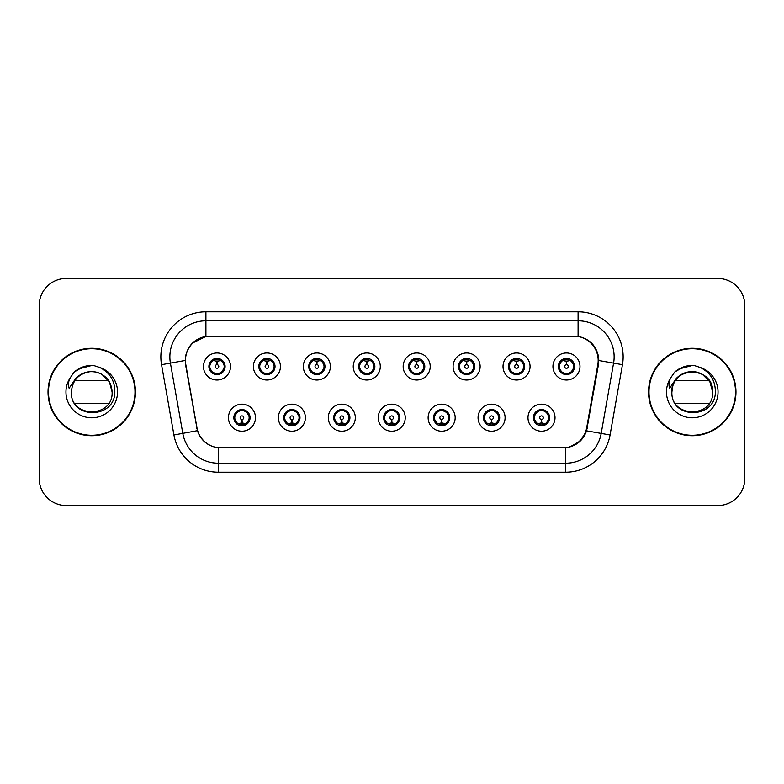 <?xml version="1.0" encoding="UTF-8"?>
<svg xmlns="http://www.w3.org/2000/svg" width="784" height="784" viewBox="0 0 784 784"><rect width="100%" height="100%" fill="white"/><g stroke="black" fill="none" stroke-linecap="round" stroke-linejoin="round"><path stroke-width="1.18" d="M305.397 417.686A13.514 13.514 0 0 1 291.883 431.2A13.514 13.514 0 0 1 278.369 417.686A13.514 13.514 0 0 1 291.883 404.162A13.514 13.514 0 0 1 305.397 417.686M283.769 417.686A8.114 8.114 0 0 0 291.883 425.79A8.114 8.114 0 0 0 299.988 417.686A8.114 8.114 0 0 0 291.883 409.571A8.114 8.114 0 0 0 283.769 417.686L286.915 422.909A7.213 7.213 0 0 1 286.915 412.453L283.847 417.686M355.319 417.686A13.514 13.514 0 0 1 341.804 431.2A13.514 13.514 0 0 1 328.29 417.686A13.514 13.514 0 0 1 341.804 404.162A13.514 13.514 0 0 1 355.319 417.686M333.7 417.686A8.114 8.114 0 0 0 341.804 425.79A8.114 8.114 0 0 0 349.919 417.686A8.114 8.114 0 0 0 341.804 409.571A8.114 8.114 0 0 0 333.7 417.686L336.846 422.909A7.213 7.213 0 0 1 336.846 412.453L333.768 417.686M405.25 417.686A13.514 13.514 0 0 1 391.726 431.2A13.514 13.514 0 0 1 378.211 417.686A13.514 13.514 0 0 1 391.726 404.162A13.514 13.514 0 0 1 405.25 417.686M383.621 417.686A8.114 8.114 0 0 0 391.726 425.79A8.114 8.114 0 0 0 399.84 417.686A8.114 8.114 0 0 0 391.726 409.571A8.114 8.114 0 0 0 383.621 417.686L386.767 422.909A7.213 7.213 0 0 1 386.767 412.453L383.69 417.686M455.171 417.686A13.514 13.514 0 0 1 441.657 431.2A13.514 13.514 0 0 1 428.133 417.686A13.514 13.514 0 0 1 441.657 404.162A13.514 13.514 0 0 1 455.171 417.686M433.542 417.686A8.114 8.114 0 0 0 441.657 425.79A8.114 8.114 0 0 0 449.761 417.686A8.114 8.114 0 0 0 441.657 409.571A8.114 8.114 0 0 0 433.542 417.686L436.688 422.909A7.213 7.213 0 0 1 436.688 412.453L433.621 417.686M505.092 417.686A13.514 13.514 0 0 1 491.578 431.2A13.514 13.514 0 0 1 478.064 417.686A13.514 13.514 0 0 1 491.578 404.162A13.514 13.514 0 0 1 505.092 417.686M483.463 417.686A8.114 8.114 0 0 0 491.578 425.79A8.114 8.114 0 0 0 499.692 417.686A8.114 8.114 0 0 0 491.578 409.571A8.114 8.114 0 0 0 483.463 417.686L486.609 422.909A7.213 7.213 0 0 1 486.609 412.453L483.542 417.686M555.013 417.686A13.514 13.514 0 0 1 541.499 431.2A13.514 13.514 0 0 1 527.985 417.686A13.514 13.514 0 0 1 541.499 404.162A13.514 13.514 0 0 1 555.013 417.686M533.394 417.686A8.114 8.114 0 0 0 541.499 425.79A8.114 8.114 0 0 0 549.613 417.686A8.114 8.114 0 0 0 541.499 409.571A8.114 8.114 0 0 0 533.394 417.686L536.54 422.909A7.213 7.213 0 0 1 536.54 412.453L533.463 417.686M255.476 417.686A13.514 13.514 0 0 1 241.962 431.2A13.514 13.514 0 0 1 228.438 417.686A13.514 13.514 0 0 1 241.962 404.162A13.514 13.514 0 0 1 255.476 417.686M233.848 417.686A8.114 8.114 0 0 0 241.962 425.79A8.114 8.114 0 0 0 250.067 417.686A8.114 8.114 0 0 0 241.962 409.571A8.114 8.114 0 0 0 233.848 417.686L236.993 422.909A7.213 7.213 0 0 1 236.993 412.453L233.926 417.686M280.437 366.5A13.514 13.514 0 0 1 266.923 380.015A13.514 13.514 0 0 1 253.399 366.5A13.514 13.514 0 0 1 266.923 352.976A13.514 13.514 0 0 1 280.437 366.5M258.808 366.5A8.114 8.114 0 0 0 266.923 374.605A8.114 8.114 0 0 0 275.027 366.5A8.114 8.114 0 0 0 266.923 358.386A8.114 8.114 0 0 0 258.808 366.5L261.954 371.724A7.213 7.213 0 0 1 261.964 361.257L258.887 366.51M330.358 366.5A13.514 13.514 0 0 1 316.844 380.015A13.514 13.514 0 0 1 303.33 366.5A13.514 13.514 0 0 1 316.844 352.976A13.514 13.514 0 0 1 330.358 366.5M308.729 366.5A8.114 8.114 0 0 0 316.844 374.605A8.114 8.114 0 0 0 324.958 366.5A8.114 8.114 0 0 0 316.844 358.386A8.114 8.114 0 0 0 308.729 366.5L311.885 371.724A7.213 7.213 0 0 1 311.895 361.257L308.808 366.51M380.289 366.5A13.514 13.514 0 0 1 366.765 380.015A13.514 13.514 0 0 1 353.251 366.5A13.514 13.514 0 0 1 366.765 352.976A13.514 13.514 0 0 1 380.289 366.5M358.66 366.5A8.114 8.114 0 0 0 366.765 374.605A8.114 8.114 0 0 0 374.879 366.5A8.114 8.114 0 0 0 366.765 358.386A8.114 8.114 0 0 0 358.66 366.5L361.806 371.724A7.213 7.213 0 0 1 361.816 361.257L358.729 366.51M430.21 366.5A13.514 13.514 0 0 1 416.696 380.015A13.514 13.514 0 0 1 403.172 366.5A13.514 13.514 0 0 1 416.696 352.976A13.514 13.514 0 0 1 430.21 366.5M408.582 366.5A8.114 8.114 0 0 0 416.696 374.605A8.114 8.114 0 0 0 424.801 366.5A8.114 8.114 0 0 0 416.696 358.386A8.114 8.114 0 0 0 408.582 366.5L411.727 371.724A7.213 7.213 0 0 1 411.737 361.257L408.66 366.51M480.131 366.5A13.514 13.514 0 0 1 466.617 380.015A13.514 13.514 0 0 1 453.093 366.5A13.514 13.514 0 0 1 466.617 352.976A13.514 13.514 0 0 1 480.131 366.5M458.503 366.5A8.114 8.114 0 0 0 466.617 374.605A8.114 8.114 0 0 0 474.722 366.5A8.114 8.114 0 0 0 466.617 358.386A8.114 8.114 0 0 0 458.503 366.5L461.649 371.724A7.213 7.213 0 0 1 461.658 361.257A7.213 7.213 0 0 0 459.404 366.5M530.053 366.5A13.514 13.514 0 0 1 516.538 380.015A13.514 13.514 0 0 1 503.024 366.5A13.514 13.514 0 0 1 516.538 352.976A13.514 13.514 0 0 1 530.053 366.5M508.424 366.5A8.114 8.114 0 0 0 516.538 374.605A8.114 8.114 0 0 0 524.653 366.5A8.114 8.114 0 0 0 516.538 358.386A8.114 8.114 0 0 0 508.424 366.5L511.58 371.724A7.213 7.213 0 0 1 511.589 361.257A7.213 7.213 0 0 0 509.326 366.5M579.984 366.5A13.514 13.514 0 0 1 566.46 380.015A13.514 13.514 0 0 1 552.945 366.5A13.514 13.514 0 0 1 566.46 352.976A13.514 13.514 0 0 1 579.984 366.5M558.355 366.5A8.114 8.114 0 0 0 566.46 374.605A8.114 8.114 0 0 0 574.574 366.5A8.114 8.114 0 0 0 566.46 358.386A8.114 8.114 0 0 0 558.355 366.5L561.501 371.724A7.213 7.213 0 0 1 561.511 361.257L558.424 366.51M230.516 366.5A13.514 13.514 0 0 1 217.001 380.015A13.514 13.514 0 0 1 203.477 366.5A13.514 13.514 0 0 1 217.001 352.976A13.514 13.514 0 0 1 230.516 366.5M208.887 366.5A8.114 8.114 0 0 0 217.001 374.605A8.114 8.114 0 0 0 225.106 366.5A8.114 8.114 0 0 0 217.001 358.386A8.114 8.114 0 0 0 208.887 366.5L212.033 371.724A7.213 7.213 0 0 1 212.043 361.257L208.965 366.51M185.828 364.687A24.333 24.333 0 0 1 209.789 336.13L573.849 336.13A24.333 24.333 0 0 1 597.81 364.687L586.687 427.77A24.333 24.333 0 0 1 562.726 447.87L220.912 447.87A24.333 24.333 0 0 1 196.951 427.77L185.828 364.687M48.03 392A43.708 43.708 0 0 0 91.738 435.708A43.708 43.708 0 0 0 135.446 392A43.708 43.708 0 0 0 91.738 348.292A43.708 43.708 0 0 0 48.03 392M648.554 392A43.708 43.708 0 0 0 692.262 435.708A43.708 43.708 0 0 0 735.97 392A43.708 43.708 0 0 0 692.262 348.292A43.708 43.708 0 0 0 648.554 392M185.455 356.857C187.788 345.577 194.608 338.766 205.908 336.395L578.092 336.395C589.372 338.747 596.193 345.568 598.545 356.857L598.447 364.687L586.579 430.828C583.022 440.628 576.054 446.272 565.695 447.762L218.305 447.762C207.966 446.292 201.008 440.647 197.421 430.828L185.553 364.687L185.455 356.857M192.462 343.108L206.104 336.365M161.543 364.678A45.06 45.06 0 0 1 205.908 311.797L578.092 311.797A45.06 45.06 0 0 1 622.457 364.678L610.07 434.973A45.06 45.06 0 0 1 565.695 472.203L218.305 472.203A45.06 45.06 0 0 1 173.93 434.973L161.543 364.678L170.412 363.11A36.044 36.044 0 0 1 205.908 320.813L578.092 320.813A36.044 36.044 0 0 1 613.588 363.11L601.191 433.405A36.044 36.044 0 0 1 565.695 463.187L218.305 463.187A36.044 36.044 0 0 1 182.809 433.405L170.412 363.11A36.044 36.044 0 0 1 169.863 356.857M578.092 311.797L578.092 336.395C589.372 338.747 596.193 345.568 598.545 356.857L598.809 360.513L622.457 364.678M220.637 447.87L218.305 447.762L218.305 472.203M565.695 472.203L565.695 447.762L563.363 447.87M586.53 430.975L580.18 441.118L569.723 447.017M587.324 427.77L587.177 428.534M173.93 434.973L197.372 430.671M196.823 428.534L196.676 427.77M170.412 363.11L185.191 360.464M744.8 305.486A27.038 27.038 0 0 0 717.762 278.457L66.238 278.457A27.038 27.038 0 0 0 39.2 305.486L39.2 478.514A27.038 27.038 0 0 0 66.238 505.543L717.762 505.543A27.038 27.038 0 0 0 744.8 478.514L744.8 305.486L744.8 478.514M39.2 305.486L39.2 478.514M717.762 278.457L66.238 278.457M66.238 505.543L717.762 505.543M216.168 360.993L216.756 361.101L216.923 364.697A1.803 1.803 180 0 0 215.198 366.54A1.803 1.803 180 0 0 217.001 368.304A1.803 1.803 180 0 0 218.795 366.54A1.803 1.803 180 0 0 217.08 364.697L217.237 361.091L217.825 360.993M220.912 360.444L217.227 361.277M224.204 366.5A7.213 7.213 0 0 1 221.96 371.724L225.028 366.5L221.96 361.267A7.213 7.213 0 0 1 224.204 366.5M217.315 359.297L218.834 359.523A7.213 7.213 0 0 1 218.893 359.542L219.265 358.709M213.993 359.944L216.678 359.297L216.649 358.621M218.393 358.504L217.756 359.327L221.96 361.267C224.92 364.756 224.93 368.245 221.96 371.724L218.893 373.458L219.265 374.282M218.393 374.487L218.011 373.635L218.893 373.458M218.011 373.635L218.158 374.527L218.011 373.635M218.922 373.449L214.885 373.39M215.6 374.487L216.237 373.664L215.1 373.458L214.728 374.282M215.6 358.504L215.982 359.356L212.033 361.267C209.073 364.746 209.073 368.235 212.033 371.724L215.1 373.458M215.982 359.356L215.835 358.474L215.982 359.356M216.766 361.277L213.081 360.444M242.785 423.193L242.197 423.086L242.04 419.479A1.803 1.803 -0 0 0 243.755 417.637A1.803 1.803 -0 0 0 241.962 415.883A1.803 1.803 -0 0 0 240.159 417.637A1.803 1.803 -0 0 0 241.884 419.479L241.727 423.086L241.129 423.193M238.042 423.732L241.727 422.909M243.354 425.673L242.971 424.82L246.921 422.909C249.89 419.43 249.89 415.941 246.921 412.453A7.213 7.213 0 0 1 246.911 422.919L249.998 417.666L246.921 412.453L243.853 410.728L244.226 409.895M241.648 424.879L240.12 424.654A7.213 7.213 0 0 1 240.061 424.634L239.698 425.467M244.961 424.232L242.276 424.889L242.305 425.555M240.561 425.673L241.198 424.85L236.993 422.909C234.034 419.42 234.034 415.932 236.993 412.453L240.061 410.728L244.069 410.787M240.561 409.689L240.943 410.542L240.061 410.728L239.698 409.895M240.943 410.542L240.796 409.66L240.943 410.542M243.354 409.689L242.717 410.512M243.853 410.728L242.726 410.512M242.726 424.85L243.118 425.712L242.717 424.85M242.187 422.909L245.872 423.732M266.09 360.993L266.687 361.101L266.844 364.697A1.803 1.803 180 0 0 265.119 366.54A1.803 1.803 180 0 0 266.923 368.304A1.803 1.803 180 0 0 268.716 366.54A1.803 1.803 180 0 0 267.001 364.697L267.158 361.091L267.746 360.993M270.843 360.444L267.148 361.277M274.126 366.5A7.213 7.213 0 0 1 271.881 371.724L274.959 366.5L271.881 361.267A7.213 7.213 0 0 1 274.126 366.5M267.236 359.297L268.755 359.523A7.213 7.213 0 0 1 268.814 359.542L269.186 358.709M263.914 359.944L266.609 359.297L266.58 358.621M268.314 358.504L267.687 359.327L268.079 358.474L267.687 359.327L271.881 361.267C274.851 364.756 274.851 368.245 271.881 371.724L268.814 373.458L269.186 374.282M268.314 374.487L267.932 373.635L268.814 373.458M267.932 373.635L268.079 374.527L267.932 373.635M268.843 373.449L264.816 373.39M265.521 374.487L266.158 373.664L265.031 373.458L264.659 374.282M265.521 358.504L265.903 359.356L261.954 361.267C258.994 364.746 258.994 368.235 261.954 371.724L265.031 373.458M265.903 359.356L265.756 358.474L265.903 359.356M266.687 361.277A5.223 5.223 0 0 1 266.697 361.277L263.003 360.444M316.011 360.993L316.609 361.101L316.765 364.697A1.803 1.803 180 0 0 315.041 366.54A1.803 1.803 180 0 0 316.844 368.304A1.803 1.803 180 0 0 318.647 366.54A1.803 1.803 180 0 0 316.922 364.697L317.079 361.091L317.677 360.993M320.764 360.444L317.069 361.277M324.057 366.5A7.213 7.213 0 0 1 321.812 371.724L324.88 366.5L321.812 361.267A7.213 7.213 0 0 1 324.057 366.5M317.157 359.297L318.686 359.523A7.213 7.213 0 0 1 318.735 359.542L319.108 358.709M313.835 359.944L316.53 359.297L316.501 358.621M318.235 358.504L317.608 359.327L321.812 361.267C324.772 364.756 324.772 368.245 321.812 371.724L318.735 373.458L319.108 374.282M318.235 374.487L317.863 373.635L318.735 373.458M317.863 373.635L318.01 374.527L317.863 373.635M318.765 373.449L314.737 373.39M315.452 374.487L316.079 373.664L315.678 374.527M315.452 358.504L315.834 359.356L311.885 361.267C308.916 364.746 308.916 368.235 311.885 371.724L316.079 373.664L315.687 374.527M315.687 358.474L315.834 359.356L315.678 358.474M316.618 361.277L312.924 360.444M365.942 360.993L366.53 361.101L366.687 364.697A1.803 1.803 180 0 0 364.972 366.54A1.803 1.803 180 0 0 366.765 368.304A1.803 1.803 180 0 0 368.568 366.54A1.803 1.803 180 0 0 366.843 364.697L367 361.091L367.598 360.993M370.685 360.444L367 361.277M373.978 366.5A7.213 7.213 0 0 1 371.734 371.724L374.801 366.5L371.734 361.267A7.213 7.213 0 0 1 373.978 366.5M367.079 359.297L368.607 359.523A7.213 7.213 0 0 1 368.666 359.542L369.029 358.709M363.766 359.944L366.451 359.297L366.422 358.621M368.166 358.504L367.529 359.327L371.734 361.267C374.693 364.756 374.693 368.245 371.734 371.724L368.666 373.458L369.029 374.282M368.166 374.487L367.784 373.635L368.666 373.458M367.784 373.635L367.931 374.527L367.784 373.635M368.696 373.449L364.658 373.39M365.373 374.487L366.01 373.664M365.373 358.504L365.756 359.356L361.806 361.267C358.837 364.746 358.837 368.235 361.806 371.724L366.001 373.664M366.001 359.327L365.609 358.474L366.01 359.327M366.54 361.277L362.855 360.444M415.863 360.993L416.451 361.101L416.618 364.697A1.803 1.803 180 0 0 414.893 366.54A1.803 1.803 180 0 0 416.696 368.304A1.803 1.803 180 0 0 418.489 366.54A1.803 1.803 180 0 0 416.774 364.697L416.931 361.091L417.519 360.993M420.606 360.444L416.921 361.277M423.899 366.5A7.213 7.213 0 0 1 421.655 371.724L424.732 366.5L421.655 361.267A7.213 7.213 0 0 1 423.899 366.5M417.01 359.297L418.529 359.523A7.213 7.213 0 0 1 418.587 359.542L418.96 358.709M413.687 359.944L416.373 359.297L416.343 358.621M418.088 358.504L417.46 359.327L417.852 358.474M418.088 374.487L417.705 373.635L421.655 371.724C424.624 368.245 424.624 364.756 421.655 361.267L417.46 359.327M417.46 373.664L417.852 374.527M418.617 373.449L414.579 373.39M415.295 374.487L415.932 373.664L414.795 373.458L414.422 374.282M415.295 358.504L415.677 359.356L411.727 361.267C408.768 364.746 408.768 368.235 411.727 371.724L414.795 373.458M415.677 359.356L415.53 358.474L415.677 359.356M416.461 361.277L412.776 360.444M292.716 423.193L292.118 423.086L291.962 419.479A1.803 1.803 -0 0 0 293.686 417.637A1.803 1.803 -0 0 0 291.883 415.883A1.803 1.803 -0 0 0 290.08 417.637A1.803 1.803 -0 0 0 291.805 419.479L291.648 423.086L291.05 423.193M287.963 423.732L291.658 422.909M293.275 425.673L292.893 424.82L296.842 422.909C299.811 419.43 299.811 415.941 296.842 412.453A7.213 7.213 0 0 1 296.832 422.919L299.919 417.666L296.842 412.453L293.775 410.728L294.147 409.895M291.57 424.879L290.041 424.654A7.213 7.213 0 0 1 289.992 424.634L289.619 425.467M294.892 424.232L292.197 424.889L292.226 425.555M290.492 425.673L291.119 424.85L286.915 422.909C283.955 419.42 283.955 415.932 286.915 412.453L289.992 410.728L293.99 410.787M290.492 409.689L290.864 410.542L289.992 410.728L289.619 409.895M290.864 410.542L290.717 409.66L290.864 410.542M293.275 409.689L292.648 410.512L293.049 409.66M293.775 410.728L292.648 410.512L293.04 409.66M293.04 425.712L292.893 424.82L293.049 425.712M292.109 422.909L295.803 423.732M342.637 423.193L342.04 423.086L341.883 419.479A1.803 1.803 -0 0 0 343.608 417.637A1.803 1.803 -0 0 0 341.804 415.883A1.803 1.803 -0 0 0 340.011 417.637A1.803 1.803 -0 0 0 341.726 419.479L341.569 423.086L340.981 423.193M337.884 423.732L341.579 422.909M343.206 425.673L342.824 424.82L346.773 422.909C349.733 419.43 349.733 415.941 346.773 412.453A7.213 7.213 0 0 1 346.763 422.919L349.84 417.666L346.773 412.453L343.696 410.728L344.068 409.895M341.491 424.879L339.972 424.654A7.213 7.213 0 0 1 339.913 424.634L339.541 425.467M344.813 424.232L342.118 424.889L342.147 425.555M340.413 425.673L341.04 424.85L340.648 425.712L341.04 424.85L336.846 422.909C333.876 419.42 333.876 415.932 336.846 412.453L339.913 410.728L339.541 409.895M340.413 409.689L340.795 410.542L339.913 410.728M340.795 410.542L340.648 409.66L340.795 410.542M339.884 410.738L343.911 410.787M343.206 409.689L342.569 410.512L343.696 410.728M342.824 424.82L342.971 425.712L342.824 424.82M342.03 422.909L345.724 423.732M392.559 423.193L391.961 423.086L391.804 419.479A1.803 1.803 -0 0 0 393.529 417.637A1.803 1.803 -0 0 0 391.726 415.883A1.803 1.803 -0 0 0 389.932 417.637A1.803 1.803 -0 0 0 391.647 419.479L391.49 423.086L390.902 423.193M387.815 423.732L391.5 422.909M393.127 425.673L392.745 424.82L396.694 422.909C399.654 419.43 399.654 415.941 396.694 412.453A7.213 7.213 0 0 1 396.684 422.919L399.762 417.666L396.694 412.453L393.627 410.728L393.999 409.895M391.412 424.879L389.893 424.654A7.213 7.213 0 0 1 389.834 424.634L389.462 425.467M394.734 424.232L392.049 424.889L392.069 425.555M390.334 425.673L390.971 424.85L386.767 422.909C383.797 419.42 383.797 415.932 386.767 412.453L389.834 410.728L389.462 409.895M390.334 409.689L390.716 410.542L389.834 410.728M390.716 410.542L390.569 409.66L390.716 410.542M389.805 410.738L393.842 410.787M393.127 409.689L392.49 410.512L393.627 410.728M392.745 424.82L392.892 425.712L392.745 424.82M391.961 422.909L395.646 423.732M134.995 392A43.257 43.257 0 0 0 91.738 348.743A43.257 43.257 0 0 0 48.481 392A43.257 43.257 0 0 0 91.738 435.257A43.257 43.257 0 0 0 134.995 392M98.921 372.939L101.92 374.36L109.378 381.818L112.112 392L109.378 381.818L101.92 374.36L97.51 372.469L101.92 374.36L109.378 381.818L112.112 392C113.357 418.284 70.119 418.284 71.364 392L72.304 385.875L71.364 392C70.227 419.675 114.983 419.166 114.827 392C114.915 380.759 109.897 372.596 99.784 367.51L93.698 365.511C86.348 365.07 79.87 367.235 74.274 371.979L70.599 377.251C68.355 381.024 67.865 384.689 69.119 388.247L75.685 378.515C81.801 372.4 89.072 370.381 97.51 372.469L101.92 374.36L109.378 381.818L112.112 392C113.357 418.284 70.119 418.284 71.364 392C72.373 380.416 78.576 373.654 89.974 371.704M112.112 392L109.378 381.818L101.92 374.36L97.51 372.469L101.92 374.36L109.378 381.818L112.112 392L109.378 381.818L101.92 374.36L97.51 372.469L101.92 374.36L109.378 381.818L112.112 392C111.475 382.21 106.604 375.703 97.51 372.469A20.374 20.374 0 0 0 72.304 385.875L71.364 392M74.764 380.74L108.711 380.74M108.711 403.26L74.764 403.26M74.323 371.939L78.459 368.99L91.944 365.432L78.459 368.99L74.323 371.939L78.459 368.99L91.944 365.432L78.459 368.99L74.323 371.939L78.459 368.99L91.944 365.432L78.459 368.99L74.323 371.939L78.459 368.99L91.944 365.432L78.459 368.99L74.323 371.939L83.016 366.902M83.849 366.628L89.445 365.53M735.519 392A43.257 43.257 0 0 0 692.262 348.743A43.257 43.257 0 0 0 649.005 392A43.257 43.257 0 0 0 692.262 435.257A43.257 43.257 0 0 0 735.519 392M672.839 385.875A20.374 20.374 0 0 1 698.034 372.469L702.444 374.36L709.902 381.818L712.636 392C713.881 418.284 670.643 418.284 671.888 392C670.643 365.716 713.881 365.716 712.636 392C713.881 418.284 670.643 418.284 671.888 392C670.643 365.716 713.881 365.716 712.636 392C713.881 418.284 670.643 418.284 671.888 392C670.643 365.716 713.881 365.716 712.636 392L709.902 381.818L702.444 374.36L698.034 372.469C707.139 375.703 711.999 382.21 712.636 392C713.881 365.716 670.643 365.716 671.888 392L672.839 385.875L671.868 392C670.643 365.716 713.881 365.716 712.636 392C713.881 365.716 670.643 365.716 671.888 392C670.751 419.675 715.508 419.166 715.351 392C715.439 380.759 710.431 372.596 700.308 367.51L694.222 365.511C686.872 365.07 680.404 367.235 674.799 371.979L671.124 377.251C668.879 381.024 668.389 384.689 669.654 388.247L676.21 378.515C682.325 372.4 689.597 370.381 698.034 372.469A20.374 20.374 0 0 0 672.839 385.875L671.888 392M675.289 380.74L709.236 380.74M709.236 403.26L675.289 403.26M686.176 372.557L690.498 371.704M674.848 371.939L678.983 368.99L692.468 365.432L678.983 368.99L674.848 371.939L678.983 368.99L692.468 365.432L678.983 368.99L674.848 371.939L678.983 368.99L692.468 365.432L678.983 368.99L674.848 371.939L678.983 368.99L692.468 365.432L678.983 368.99L674.848 371.939L683.54 366.902M684.373 366.628L689.969 365.53M465.784 360.993L466.382 361.101L466.539 364.697A1.803 1.803 180 0 0 464.814 366.54A1.803 1.803 180 0 0 466.617 368.304A1.803 1.803 180 0 0 468.411 366.54A1.803 1.803 180 0 0 466.696 364.697L466.852 361.091L467.44 360.993M470.537 360.444L466.843 361.277M473.82 366.5A7.213 7.213 0 0 1 471.576 371.724L474.653 366.5L471.576 361.267A7.213 7.213 0 0 1 473.82 366.5M466.931 359.297L468.45 359.523A7.213 7.213 0 0 1 468.509 359.542L468.881 358.709M463.609 359.944L466.304 359.297L466.274 358.621M468.009 358.504L467.382 359.327L467.774 358.474L467.382 359.327L471.576 361.267C474.545 364.756 474.545 368.245 471.576 371.724L468.509 373.458L468.881 374.282M468.009 374.487L467.627 373.635L468.509 373.458M467.627 373.635L467.774 374.527L467.627 373.635M468.538 373.449L464.51 373.39M465.216 374.487L465.853 373.664L464.726 373.458L464.353 374.282M465.216 358.504L465.598 359.356L461.649 361.267C458.689 364.746 458.689 368.235 461.649 371.724L464.726 373.458M465.598 359.356L465.451 358.474L465.598 359.356M461.649 361.267L458.581 366.51M466.392 361.277L462.697 360.444M515.705 360.993L516.303 361.101L516.46 364.697A1.803 1.803 180 0 0 514.735 366.54A1.803 1.803 180 0 0 516.538 368.304A1.803 1.803 180 0 0 518.342 366.54A1.803 1.803 180 0 0 516.617 364.697L516.774 361.091L517.371 360.993M520.458 360.444L516.764 361.277M523.751 366.5A7.213 7.213 0 0 1 521.507 371.724L524.574 366.5L521.507 361.267A7.213 7.213 0 0 1 523.751 366.5M516.852 359.297L518.381 359.523A7.213 7.213 0 0 1 518.43 359.542L518.802 358.709M513.53 359.944L516.225 359.297L516.195 358.621M517.93 358.504L517.303 359.327L521.507 361.267C524.467 364.756 524.467 368.245 521.507 371.724L518.43 373.458L518.802 374.282M517.93 374.487L517.558 373.635L518.43 373.458M517.558 373.635L517.705 374.527L517.558 373.635M518.459 373.449L514.431 373.39M515.147 374.487L515.774 373.664L515.372 374.527L515.774 373.664L514.647 373.458L514.275 374.282M515.147 358.504L515.529 359.356L511.58 361.267C508.61 364.746 508.61 368.235 511.58 371.724L514.647 373.458M515.529 359.356L515.372 358.474L515.529 359.356M511.58 361.267L508.502 366.51M516.313 361.277L512.618 360.444M565.636 360.993L566.224 361.101L566.381 364.697A1.803 1.803 180 0 0 564.666 366.54A1.803 1.803 180 0 0 566.46 368.304A1.803 1.803 180 0 0 568.263 366.54A1.803 1.803 180 0 0 566.538 364.697L566.695 361.091L567.293 360.993M570.38 360.444L566.695 361.277M573.672 366.5A7.213 7.213 0 0 1 571.428 371.724L574.496 366.5L571.428 361.267A7.213 7.213 0 0 1 573.672 366.5M566.773 359.297L568.302 359.523A7.213 7.213 0 0 1 568.361 359.542L568.723 358.709M563.461 359.944L566.146 359.297L566.117 358.621M567.861 358.504L567.224 359.327L571.428 361.267C574.388 364.756 574.388 368.245 571.428 371.724L568.361 373.458L568.723 374.282M567.861 374.487L567.479 373.635L568.361 373.458M567.479 373.635L567.626 374.527L567.479 373.635M568.39 373.449L564.353 373.39M565.068 374.487L565.705 373.664L564.568 373.458L564.196 374.282M565.068 358.504L565.45 359.356L561.501 361.267C558.531 364.746 558.531 368.235 561.501 371.724L564.568 373.458M565.45 359.356L565.303 358.474L565.45 359.356M566.234 361.277L562.549 360.444M442.48 423.193L441.892 423.086L441.735 419.479A1.803 1.803 -0 0 0 443.45 417.637A1.803 1.803 -0 0 0 441.657 415.883A1.803 1.803 -0 0 0 439.853 417.637A1.803 1.803 -0 0 0 441.578 419.479L441.421 423.086L440.824 423.193M437.737 423.732L441.421 422.909M443.048 409.689L442.666 410.542L446.615 412.453C449.585 415.941 449.585 419.43 446.615 422.909L449.693 417.666L446.615 412.453A7.213 7.213 0 0 1 446.606 422.919A7.213 7.213 0 0 0 448.86 417.686M441.343 424.879L439.814 424.654A7.213 7.213 0 0 1 439.755 424.634L439.393 425.467M444.655 424.232L441.97 424.889L442 425.555M440.255 425.673L440.892 424.85L436.688 422.909C433.728 419.42 433.728 415.932 436.688 412.453L439.755 410.728L439.393 409.895M440.255 409.689L440.637 410.542L439.755 410.728M440.637 410.542L440.49 409.66L440.637 410.542M439.726 410.738L443.764 410.787M442.666 410.542L442.813 409.66L442.666 410.542M443.048 425.673L442.666 424.82L446.615 422.909M442.666 424.82L442.813 425.712L442.666 424.82M441.882 422.909L445.567 423.732M492.411 423.193L491.813 423.086L491.656 419.479A1.803 1.803 -0 0 0 493.381 417.637A1.803 1.803 -0 0 0 491.578 415.883A1.803 1.803 -0 0 0 489.775 417.637A1.803 1.803 -0 0 0 491.499 419.479L491.343 423.086L490.745 423.193M487.658 423.732L491.352 422.909M492.969 425.673L492.587 424.82L496.537 422.909C499.506 419.43 499.506 415.941 496.537 412.453A7.213 7.213 0 0 1 496.527 422.919L499.614 417.666L496.537 412.453L493.469 410.728L493.842 409.895M491.264 424.879L489.735 424.654A7.213 7.213 0 0 1 489.686 424.634L489.314 425.467M494.586 424.232L491.891 424.889L491.921 425.555M490.186 425.673L490.804 424.85L490.412 425.712M490.186 409.689L490.559 410.542L486.609 412.453C483.65 415.932 483.65 419.42 486.609 422.909L490.804 424.85M490.804 410.512L490.412 409.66M489.657 410.738L493.685 410.787M492.969 409.689L492.342 410.512L492.744 409.66L492.342 410.512L493.469 410.728M492.587 424.82L492.744 425.712L492.587 424.82M491.803 422.909L495.498 423.732M542.332 423.193L541.734 423.086L541.577 419.479A1.803 1.803 -0 0 0 543.302 417.637A1.803 1.803 -0 0 0 541.499 415.883A1.803 1.803 -0 0 0 539.706 417.637A1.803 1.803 -0 0 0 541.421 419.479L541.264 423.086L540.676 423.193M537.579 423.732L541.274 422.909M542.9 425.673L542.518 424.82L546.468 422.909C549.427 419.43 549.427 415.941 546.468 412.453A7.213 7.213 0 0 1 546.458 422.919L549.535 417.666L546.468 412.453L543.39 410.728L543.763 409.895M541.185 424.879L539.666 424.654A7.213 7.213 0 0 1 539.608 424.634L539.235 425.467M544.508 424.232L541.813 424.889L541.842 425.555M540.107 425.673L540.735 424.85L540.343 425.712L540.735 424.85L536.54 422.909C533.571 419.42 533.571 415.932 536.54 412.453L539.608 410.728L543.606 410.787M540.107 409.689L540.49 410.542L539.608 410.728L539.235 409.895M540.49 410.542L540.343 409.66L540.49 410.542M542.9 409.689L542.263 410.512L543.39 410.728M542.518 424.82L542.665 425.712L542.518 424.82M541.724 422.909L545.419 423.732M586.579 430.828L610.07 434.973M205.908 311.797L205.908 336.395M209.789 366.5A7.213 7.213 0 0 1 212.043 361.257M215.1 359.542L214.728 358.709M249.165 417.686A7.213 7.213 0 0 1 246.911 422.919M243.853 424.634L244.226 425.467M259.71 366.5A7.213 7.213 0 0 1 261.964 361.257M265.031 359.542L264.659 358.709M309.631 366.5A7.213 7.213 0 0 1 311.895 361.257M314.952 359.542L314.58 358.709M314.952 373.458L314.58 374.282M359.562 366.5A7.213 7.213 0 0 1 361.816 361.257M364.874 359.542L364.501 358.709M364.874 373.458L364.501 374.282M409.483 366.5A7.213 7.213 0 0 1 411.737 361.257M418.587 373.458L418.96 374.282M414.795 359.542L414.422 358.709M299.096 417.686A7.213 7.213 0 0 1 296.832 422.919M293.775 424.634L294.147 425.467M349.017 417.686A7.213 7.213 0 0 1 346.763 422.919M343.696 424.634L344.068 425.467M398.938 417.686A7.213 7.213 0 0 1 396.684 422.919M393.627 424.634L393.999 425.467M97.51 372.469A20.374 20.374 0 0 0 72.304 385.875M70.599 377.251A25.774 25.774 0 0 0 91.738 417.774A25.774 25.774 0 0 0 99.784 367.51M671.124 377.251A25.774 25.774 0 0 0 692.262 417.774A25.774 25.774 0 0 0 700.308 367.51M464.726 359.542L464.353 358.709M514.647 359.542L514.275 358.709M559.257 366.5A7.213 7.213 0 0 1 561.511 361.257M564.568 359.542L564.196 358.709M443.548 424.634L443.92 425.467M443.548 410.728L443.92 409.895M498.791 417.686A7.213 7.213 0 0 1 496.527 422.919M489.686 410.728L489.314 409.895M493.469 424.634L493.842 425.467M548.712 417.686A7.213 7.213 0 0 1 546.458 422.919M543.39 424.634L543.763 425.467M417.843 358.474L417.451 359.327M417.451 373.664L417.843 374.527M490.421 425.712L490.813 424.85M490.813 410.512L490.421 409.66"/></g></svg>

